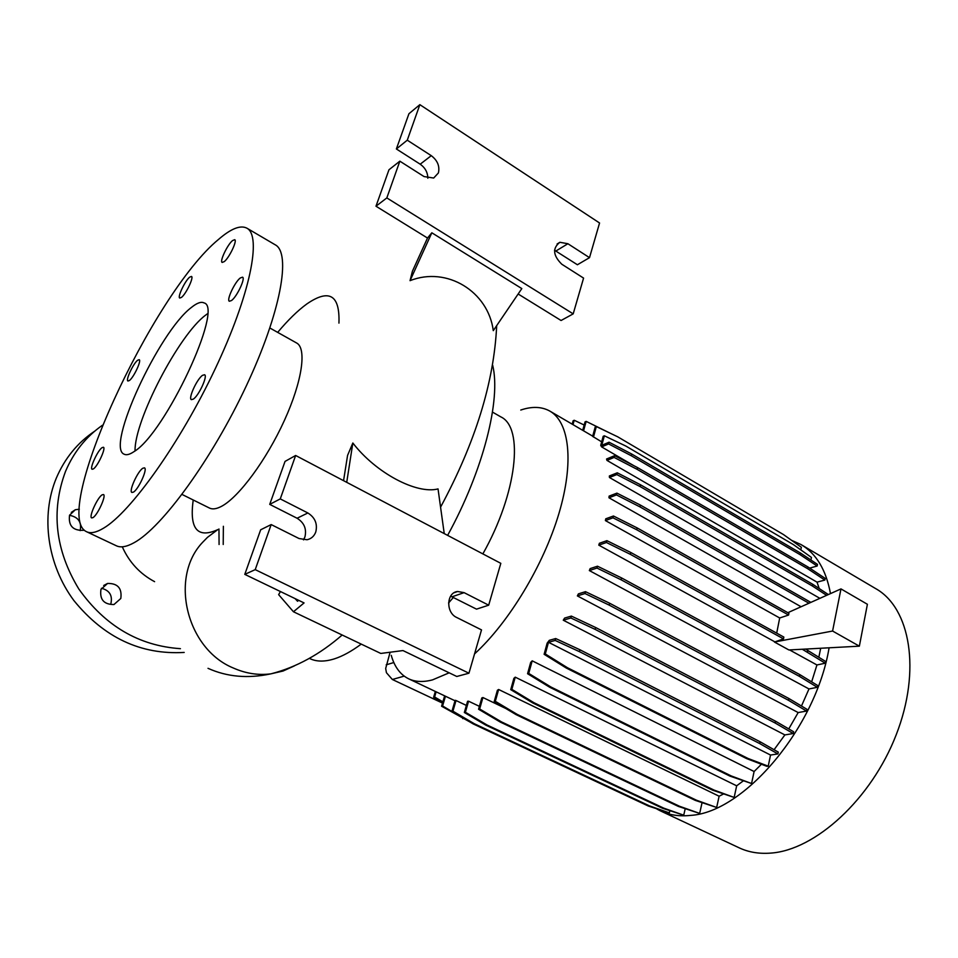 <?xml version="1.0" encoding="UTF-8"?>
<svg xmlns="http://www.w3.org/2000/svg" width="958" height="958" viewBox="0 0 958 958"><rect width="100%" height="100%" fill="white"/><g stroke="black" fill="none" stroke-linecap="round" stroke-linejoin="round"><path stroke-width="1.44" d="M122.277 546.802C129.222 562.274 140 573.89 154.597 581.662M181.529 297.363C186.103 293.867 194.055 277.125 191.468 276.431L189.648 277.161C185.038 280.778 177.206 297.303 179.757 298.046L181.529 297.363M224.256 261.618C229.273 257.762 237.5 240.506 234.71 239.692L232.554 240.566C227.501 244.541 219.418 261.558 222.172 262.42L224.256 261.618M231.549 300.513C236.961 296.657 245.691 278.119 242.542 277.173L240.278 277.976C234.83 281.975 226.244 300.249 229.357 301.255L231.549 300.513M193.312 399.127C198.785 395.75 208.006 375.74 204.557 374.758L202.545 375.32C197.037 378.865 187.972 398.588 191.384 399.642L193.312 399.127M133.437 492.125C138.551 489.37 147.891 468.737 144.454 467.851L142.862 468.223C137.724 471.132 128.516 491.478 131.917 492.448L133.437 492.125M92.95 517.631C97.56 515.176 106.589 495.298 103.452 494.544L102.111 494.855C97.477 497.477 88.579 517.092 91.669 517.919L92.95 517.631M93.405 468.917C97.716 466.306 106.182 447.913 103.404 447.254L102.075 447.637C97.728 450.38 89.369 468.546 92.124 469.264L93.405 468.917M129.402 380.518C133.713 377.5 141.76 360.328 139.173 359.693L137.665 360.232C133.33 363.381 125.39 380.326 127.941 381.021L129.402 380.518M120.804 598.487L113.978 604.534C103.883 604.558 99.548 599.516 100.949 589.398L107.571 583.446C117.738 583.278 122.157 588.296 120.804 598.487M84.232 530.085L83.633 530.301C72.952 530.816 68.258 525.786 69.551 515.2L75.335 509.74L79.334 509.213M338.94 323.109C339.958 295.016 329.324 288.574 307.051 303.806L306.668 304.081C297.698 310.608 288.035 320.044 277.676 332.378M280.431 591.541L278.634 594.643L293.447 611.755L304.069 602.929L244.781 574.369L260.672 529.786L271.186 524.577L299.04 538.528L307.051 539.749C311.29 538.803 314.2 536.193 315.781 531.929C317.685 523.846 315.05 517.524 307.865 512.973L280.275 498.902L295.639 455.481L500.818 563.34L488.688 605.181L464.091 592.643L457.673 591.493C446.404 592.403 445.602 612.593 456.703 617.479L481.515 629.897L468.941 673.211L255.223 569.639L271.186 524.577M444.237 533.594L438.034 488.915C416.73 494.52 375.895 473.048 352.843 443.003L347.574 455.373L343.563 480.676M427.507 238.039L412.407 271.246L410.048 280.67C446.955 266.001 488.257 291.591 493.286 330.642L521.823 288.586L431.83 232.794L427.507 238.039L375.979 206.221L388.96 169.782L399.845 161.172L424.047 176.571L433.687 178.032L438.393 172.955C439.914 166.225 437.531 160.465 431.268 155.663L407.27 140.191L419.855 104.662L599.564 222.998L589.505 257.654L567.89 243.727L559.879 242.29C552.335 248.17 552.97 255.475 561.795 264.228L583.578 278.095L573.195 313.865L386.828 197.923L399.845 161.172M133.976 451.649C165.111 433.459 224.184 307.027 204.03 302.908C201.144 301.447 196.929 302.968 191.384 307.458C158.896 331.863 105.404 447.422 124.157 454.212C126.456 455.373 129.737 454.511 133.976 451.649M207.419 313.781L205.455 315.254C178.751 335.072 134.336 420.55 135.042 450.883M86.735 531.798L116.289 545.749C120.636 547.88 126.552 546.874 134.036 542.731C161.986 527.702 212.041 459.086 246.374 385.751C280.862 312.38 291.424 252.9 275.162 244.769L247.008 228.243M218.436 239.5C152.514 293.579 50.091 515.105 86.531 531.702C90.603 533.702 96.255 532.54 103.488 528.217C130.516 512.506 180.26 442.836 215.155 368.926C250.218 294.98 262.037 235.644 246.781 228.124C240.326 224.891 230.878 228.687 218.436 239.5M182.02 494.436L209.467 508.051C212.532 509.584 216.628 508.973 221.717 506.231C238.985 497.034 266.528 459.768 284.334 420.574C302.249 381.344 306.931 348.281 296.597 342.988L269.881 328.007M217.909 529.546L217.55 529.738C197.36 538.719 189.253 528.804 193.229 499.992M309.314 658.35L309.901 658.625C316.559 661.81 324.726 661.882 334.402 658.853C342.581 656.218 351.526 651.308 361.238 644.111M660.828 811.079L738.953 847.722C748.342 852.189 758.892 853.985 770.591 853.111C815.21 850.225 871.349 799.164 896.221 734.738C921.38 670.349 910.244 607.899 875.72 588.631L801.451 544.815M656.913 809.043L660.349 810.851C669.271 815.09 679.402 816.611 690.742 815.378C743.923 812.312 815.941 727.733 829.089 647.8M391.259 655.368C394.492 666.792 400.24 674.588 408.491 678.731C415.185 681.964 423.208 682.335 432.561 679.869L449.17 672.815M303.494 539.869L304.919 536.971C306.811 528.972 304.201 522.733 297.088 518.242L269.725 504.375L285.041 461.409L295.639 455.481M427.819 178.248C427.759 172.464 425.22 167.782 420.203 164.201L396.373 148.969L408.934 113.727L419.855 104.662M180.427 648.674C138.934 645.848 105.069 625.945 78.807 588.99C55.253 550.072 50.822 510.889 65.503 471.444C73.694 452.152 86.004 436.752 102.434 425.244M184.199 652.434C140.838 654.937 104.075 637.645 73.898 600.558C47.289 564.741 40.499 516.051 56.342 478.066C64.797 458.271 77.598 442.62 94.746 431.148M456.032 700.526L455.146 700.298L451.901 711.423L452.918 711.183L456.032 700.526L466.378 705.435M468.57 701.196L467.564 701.292L464.343 712.489L465.384 712.249L468.57 701.196L479.407 706.345M482.916 697.532L481.79 697.963L478.581 709.231L479.659 708.98L482.916 697.532L505.836 708.513M498.639 689.497L497.394 690.263L494.208 701.579L495.31 701.316L498.639 689.497L719.123 796.218L723.314 794.086M515.248 677.162L513.883 678.324L510.734 689.64L511.859 689.365L515.248 677.162L736.666 785.811L743.097 781.01M532.193 660.828L530.672 662.445L527.571 673.714L528.732 673.414L532.193 660.828L754.102 771.525L761.43 764.256M549.305 640.327L547.162 643.129L544.12 654.29L545.306 653.967L548.479 642.291L770.543 755.048L777.92 753.922L778.303 752.126L760.113 741.767L579.925 649.764L555.7 638.543L549.305 640.327M774.076 749.719L784.877 734.918L793.236 733.541L793.607 731.744L775.489 721.182L595.601 627.49L571.375 616.09L564.609 618.078L563.268 620.197L784.877 734.918M788.757 728.918L798.17 712.56L806.552 711.064L806.911 709.267L788.877 698.502L609.659 603.241L585.494 591.661L578.416 593.864L577.351 595.9L798.17 712.56M801.475 706.022L808.983 688.946L817.354 687.317L817.713 685.545L799.798 674.6L621.538 577.913L597.481 566.202L590.152 568.597L589.338 570.561L808.983 688.946M811.654 681.833L816.935 664.96L825.269 663.211L825.616 661.451L805.522 649.069M789.572 649.931L816.935 664.96M774.447 642.028L788.901 649.967L859.362 646.171L867.397 604.282L840.98 588.907L832.586 631.035L774.447 642.028L783.488 638.878L783.86 637.094L630.807 552.491L606.917 540.659L599.385 543.27L598.786 545.138L774.543 641.68M779.692 617.982L788.566 615.048L636.687 529.738L612.976 517.823L613.455 516.003L605.767 518.805L605.396 520.577L779.692 617.982L776.699 633.142M810.851 602.39L640.399 505.082L616.928 493.131L609.108 496.112L608.965 497.777L801.092 606.761M828.359 594.559L812.743 584.296L640.495 484.772L617.275 472.809L609.36 475.97L609.456 477.503L819.892 598.343M819.222 588.559L817.03 582.153L824.85 580.069L825.197 578.404L808.025 567.016L637.549 467.6L614.593 455.685L606.57 459.002L606.941 460.391L817.03 582.153M810.923 560.011L811.462 557.448L793.404 544.611L625.981 446.129L604.354 435.794L603.181 436.309L600.714 445.374L601.624 446.895L633.777 465.648M800.816 549.88L801.367 547.305L783.476 534.564L617.742 436.824L596.343 426.561L595.193 427.076L592.631 436.381L601.672 441.842M474.545 653.907C508.866 622.58 543.449 565.364 558.861 513.751C574.297 462.079 569.447 422.131 549.784 411.054C541.701 406.587 532.025 406.24 520.769 410.036M818.85 657.224L820.683 648.255M389.99 652.721L385.679 668.48L386.433 672.708L392.349 679.485L442.512 703.112M787.859 612.677L840.98 588.907M788.566 615.048L788.937 613.288L637.154 527.918L613.455 516.003M218.951 528.996L219.083 544.503M101.464 588.272C109.475 590.356 112.637 595.385 110.936 603.384M69.503 515.308C78.293 517.021 81.849 522.122 80.161 530.624M518.146 293.998L561.077 320.499L573.195 313.865M589.505 257.654L577.411 264.755L554.526 250.242M396.373 148.969L407.27 140.191M375.979 206.221L386.828 197.923M410.048 280.67L431.83 232.794M298.656 600.319L297.543 601.253L295.112 598.618M244.781 574.369L255.223 569.639M293.447 611.755L380.781 653.44L402.971 650.566L456.774 676.48L468.941 673.211M488.688 605.181L476.509 609.144L450.631 596.151M269.725 504.375L280.275 498.902M346.724 482.341L352.843 443.003M447.626 535.378C483.407 470.294 501.142 399.462 492.663 365.214M448.572 602.977L453.362 597.421M482.856 553.904C517.176 493.119 524.074 427.507 500.83 416.886L492.484 412.096M809.666 568.106L817.15 566.022L817.485 564.382L800.469 553.029L631.765 454.056L609.06 442.213L601.768 445.326L604.354 435.794M770.543 755.048L768.22 766.172L747.923 758.413L567.471 667.738L545.306 653.967M544.12 654.29L566.274 668.037L746.629 758.604L766.915 766.352L768.22 766.172M754.102 771.525L751.563 783.524L731.253 775.944L550.874 686.97L528.732 673.414M527.571 673.714L549.7 687.245L729.984 776.124L751.563 783.524M736.666 785.811L734.163 797.427L713.89 790.015L533.929 702.681L511.859 689.365M510.734 689.64L532.78 702.944L712.644 790.182L734.163 797.427M719.123 796.218L716.656 807.474L696.454 800.205L517.272 714.417L495.31 701.316M494.208 701.579L516.146 714.668L695.233 800.361L716.656 807.474M702.034 802.804L699.663 813.414L679.569 806.277L501.453 721.877L479.659 708.98M478.581 709.231L500.363 722.116L678.372 806.42L699.663 813.414M685.186 808.839L683.737 815.186L663.762 808.145L486.999 724.966L465.384 712.249M464.343 712.489L485.934 725.194L662.601 808.289L683.737 815.186M669.834 810.839L669.355 812.875L649.536 805.918L474.318 723.733L452.918 711.183M451.901 711.423L473.288 723.961L648.41 806.061L669.355 812.875M830.478 593.601C826.071 569.842 816.228 553.485 800.936 544.515L791.548 540.312M223.37 526.289L223.214 544.479M832.586 631.035L859.362 646.171M612.976 517.823L605.396 520.577M636.687 529.738L637.154 527.918M783.488 638.878L630.34 554.335L606.426 542.503L598.786 545.138M606.426 542.503L606.917 540.659M630.34 554.335L630.807 552.491M825.269 663.211L802.265 649.249M807.474 652.123L807.834 650.35M584.176 425.029L574.225 420.263L572.992 424.634M574.225 420.263L573.124 420.766L572.177 424.154M817.15 566.022L800.122 554.682L631.31 455.757L608.605 443.925L601.624 446.895M800.122 554.682L800.469 553.029M631.31 455.757L631.765 454.056M608.605 443.925L609.06 442.213M808.947 603.241L639.932 506.878L616.449 494.927L608.965 497.777M639.932 506.878L640.399 505.082M616.449 494.927L616.928 493.131M806.552 711.064L788.506 700.31L609.168 605.109L584.991 593.541L577.351 595.9M788.506 700.31L788.877 698.502M609.168 605.109L609.659 603.241M584.991 593.541L585.494 591.661M729.984 776.124L731.253 775.944M549.7 687.245L550.874 686.97M662.601 808.289L663.762 808.145M485.934 725.194L486.999 724.966M777.92 753.922L759.73 743.588L760.113 741.767M759.73 743.588L579.434 651.656L579.925 649.764M579.434 651.656L555.185 640.435L555.7 638.543M555.185 640.435L548.479 642.291M746.629 758.604L747.923 758.413M566.274 668.037L567.471 667.738M695.233 800.361L696.454 800.205M516.146 714.668L517.272 714.417M469.947 721.997L441.59 706.226L444.644 695.855M463.935 718.476L442.584 705.986L445.458 696.238M462.75 718.62L463.756 718.392M441.59 706.226L442.584 705.986M596.343 426.561L593.469 437.04M793.236 733.541L775.106 722.991L595.11 629.37L570.872 617.982L563.268 620.197M775.106 722.991L775.489 721.182M595.11 629.37L595.601 627.49M570.872 617.982L571.375 616.09M712.644 790.182L713.89 790.015M532.78 702.944L533.929 702.681M648.41 806.061L649.536 805.918M473.288 723.961L474.318 723.733M610.006 433.112L586.164 421.388L583.554 430.813M586.164 421.388L585.039 421.891L582.704 430.31M824.85 580.069L807.678 568.693L637.106 469.336L614.126 457.421L606.941 460.391M807.678 568.693L808.025 567.016M637.106 469.336L637.549 467.6M614.126 457.421L614.593 455.685M826.622 595.337L812.384 585.997L640.04 486.532L616.808 474.581L609.456 477.503M812.384 585.997L812.743 584.296M640.04 486.532L640.495 484.772M616.808 474.581L617.275 472.809M817.354 687.317L799.427 676.384L621.059 579.77L596.99 568.058L589.338 570.561M799.427 676.384L799.798 674.6M621.059 579.77L621.538 577.913M596.99 568.058L597.481 566.202M442.68 702.549L433.627 697.232L435.351 691.448M442.883 701.855L434.609 696.993L436.141 691.82M433.627 697.232L434.609 696.993M678.372 806.42L679.569 806.277M500.363 722.116L501.453 721.877M217.717 529.654L207.491 537.342L202.737 542.204C169.135 577.111 186.403 648.949 233.393 668.037C245.715 673.498 258.169 675.438 270.767 673.869L283.017 671.043L294.369 665.906M297.088 518.242L307.865 512.973M420.203 164.201L431.268 155.663M386.218 664.816L393.834 662.541M392.349 679.485L404.204 676.132M555.915 251.008L567.89 243.727M452.092 596.774L464.091 592.643M208.018 668.325C227.058 676.911 247.978 678.755 270.767 673.869L271.461 673.702C296.393 667.223 319.96 654.326 342.174 635.01M440.56 507.165C475.336 442.668 494.041 382.146 496.687 325.612M455.014 700.765L408.815 678.887M592.691 436.153L550.143 411.269M557.089 244.003L559.879 242.29M454.176 592.703L457.673 591.493M75.335 509.74L71.311 512.386M107.571 583.446L103.703 585.482"/></g></svg>
